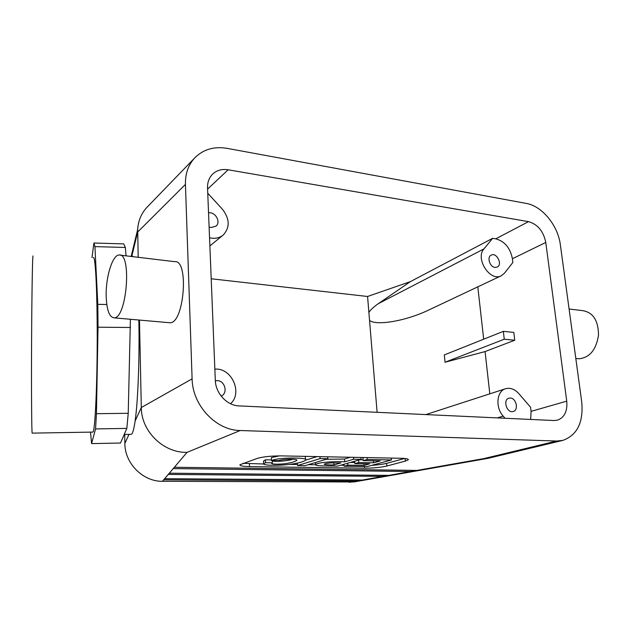 <?xml version="1.0" encoding="UTF-8"?>
<svg xmlns="http://www.w3.org/2000/svg" width="630" height="630" viewBox="0 0 630 630"><rect width="100%" height="100%" fill="white"/><g stroke="black" fill="none" stroke-linecap="round" stroke-linejoin="round"><path stroke-width="0.94" d="M569.095 309.007L582.766 310.653C593.153 312.448 598.398 320.623 598.5 335.176C596.248 349.666 589.814 357.533 579.206 358.769L577.427 358.612M124.709 434.448L124.858 443.441C124.724 463.42 143.041 481.674 162.438 481.288L353.839 481.974L487.998 458.341L562.472 440.48M148.176 206.073L146.428 207.868C141.12 213.885 138.206 221.043 137.694 229.359L138.183 257.3M227.147 148.365C213.72 146.144 202.71 149.538 194.127 158.54C188.11 165.446 185.212 174.061 185.433 184.401L192.103 378.858C192.418 405.389 216.019 430.408 240.219 430.526L556.66 441.031L562.81 440.401C577.237 435.157 583.553 422.376 581.742 402.058L560.361 244.818C558.015 225.477 542.083 205.994 526.215 203.403L227.147 148.365M494.967 267.396L497.22 267.049C502.913 264.505 496.527 251.976 491.156 255.158C486.714 257.119 489.77 266.97 494.967 267.396M228.139 169.777C221.744 168.793 216.46 170.352 212.286 174.463C208.979 178.006 207.396 182.511 207.538 187.968L215.302 380.244C215.562 393.317 227.052 405.649 239.077 405.901L554.038 420.533L557.526 420.155C564.519 417.485 567.583 411.154 566.74 401.16L545.777 242.471C543.454 231.241 537.705 224.296 528.554 221.642L228.139 169.777L207.585 189.126M207.75 193.229L222.587 209.428C229.737 218.933 230.005 227.406 223.39 234.856C219.594 238.03 214.98 238.998 209.554 237.778M495.731 238.833C504.685 241.29 510.245 247.921 512.395 258.733L512.859 262.489L504.441 273.215L501.385 275.712C490.266 282.201 474.894 258.599 483.966 248.889L492.621 238.337L495.731 238.833L528.554 221.642M514.741 340.231L485.069 351.572L445.056 362.234L444.315 354.918L503.338 331.349L513.804 332.404L514.741 340.231L504.26 339.224L503.338 331.349M501.141 275.83L429.038 309.881C405.854 321.095 376.551 325.923 369.55 320.489L368.881 312.378C370.692 309.669 373.842 306.763 378.323 303.668L410.469 281.586L492.621 238.337M410.469 281.586L367.573 296.478L211.207 278.775M368.881 312.378L367.573 296.478M169.312 473.201L168.281 474.414L383.064 476.39L388.883 475.366L169.312 473.201L173.234 468.586L410.784 471.5L416.91 470.413L174.352 467.271L173.234 468.586M382.977 475.303L383.064 476.39L362.234 480.068L164.643 478.698L163.682 479.816L356.69 481.052L362.234 480.068M356.611 480.028L356.69 481.052L349.382 482.336M410.681 470.334L410.784 471.5L388.883 475.366M221.161 396.097L221.5 395.931C228.139 392.844 224.839 380.693 217.374 380.638L215.334 380.819M230.611 403.759L231.163 403.161C242.731 391.758 231.068 367.463 214.854 369.148M185.433 184.401L137.655 232.06L131.946 255.63L133.017 256.678M138.836 320.024C139.655 357.942 137.962 401.735 135.103 421.068C133.883 429.518 132.599 433.944 131.268 434.33L130.922 434.33M139.482 320.079L141.301 407.539L135.103 421.068M120.236 255.142L174.636 261.67C189.26 259.143 184.212 323.867 169.872 322.749L168.738 322.654M386.82 466.027C380.622 467.452 373.204 468.169 364.573 468.192L249.551 466.602C242.967 466.46 239.754 465.853 239.904 464.783L257.26 458.396C263.198 456.711 271.309 455.876 281.602 455.892L401.105 458.278C406.2 458.419 408.587 458.923 408.272 459.798L405.31 461.113L386.82 466.027L386.599 463.349C382.89 464.294 377.921 464.956 371.676 465.357M174.352 467.271L187.023 452.372C163.469 453.002 141.23 431.329 141.301 407.539L192.103 378.858M510.308 398.034C516.261 398.034 518.931 410.114 513.261 411.469C507.055 413.713 502.48 399.892 508.859 398.207L510.308 398.034M530.673 419.446L531.082 411.358L530.586 407.287L518.876 393.695C514.663 389.088 510.182 387.442 505.441 388.773L425.88 414.579M445.056 362.234L504.26 339.224M505.04 418.257L503.205 416.147C495.196 407.5 496.637 391.198 505.441 388.773M416.91 470.413L484.021 458.561L487.998 458.341M485.069 351.572L489.809 393.837M483.683 339.2L477.808 286.847M369.55 320.489L377.102 412.311M90.515 432.125L91.57 443.607L120.511 443.024L126.843 428.4L128.229 413.296L130.41 319.284M106.793 304.487L97.808 304.361L98.028 327.206L130.512 327.482M125.354 247.472L123.716 243.889L93.917 243.023L94.933 246.614L125.354 247.472L126.047 255.843M128.229 413.296L96.445 413.697L95.555 428.92L126.843 428.4M96.445 413.697L98.028 327.206M97.808 304.361L94.933 246.614M93.917 243.023L91.972 257.591M91.57 443.607L95.555 428.92M92.602 432.085L92.783 432.085C95.24 433.527 97.737 374.748 97.138 320.119C96.784 280.925 95.043 255.26 93.287 257.623M33.059 256.087C32.547 253.126 31.831 291.572 31.587 341.326C31.335 391.072 31.658 433.078 32.185 433.133L32.232 433.133M106.171 295.651C105.745 276.909 112.487 255 119.023 255C132.087 252.15 126.858 318.827 114.077 317.843C109.25 317.158 106.612 309.763 106.171 295.651M271.514 460.546C279.058 457.159 308.936 457.364 305.692 460.089C303.172 462.081 296.73 463.641 286.351 464.759C275.901 465.751 262.631 465.357 263.679 463.798L265.561 462.711L272.388 462.822L271.711 463.31C270.609 464.357 280.626 464.452 286.256 463.507C291.989 462.57 295.494 461.522 296.769 460.365C298.533 458.923 284.476 458.616 278.641 460.672L271.514 460.546L271.357 457.624L279.35 455.868M272.286 461.018C277.507 461.94 289.178 460.632 292.777 459.231M272.388 462.822L272.262 460.562M265.561 462.711L265.403 459.813L271.475 459.924M305.117 456.356L305.652 459.569M263.545 461.278L265.403 459.813M297.565 465.538L320.111 458.601L327.852 458.742L305.109 465.657L297.565 465.538L297.415 463.137M327.852 458.742L327.718 456.813M320.111 458.601L319.977 456.655M305.644 460.16L317.032 456.6M340.846 462.948L331.451 462.9C327.442 463.168 325.017 463.617 324.174 464.255C324.915 464.751 328.175 464.979 333.963 464.94L340.846 462.948M361.084 459.372L337.515 466.129C329.065 465.869 314.898 466.271 315.614 464.649C317.292 462.318 334.593 461.191 344.697 461.822L353.627 459.231L361.084 459.372L360.935 457.474M353.627 459.231L353.485 457.325M333.963 464.94L333.813 462.861M344.697 461.822L344.492 459.018L350.43 457.262M208.546 212.845C215.224 211.53 221.161 221.98 216.074 226.107L211.105 227.525L209.113 226.965M344.019 465.224L340.861 465.176M315.575 464.783L308.338 464.672M297.502 464.507L289.832 464.389M263.639 463.987L242.944 463.334M404.696 458.467L386.599 463.349M326.025 459.301L344.492 459.018M350.311 462.459L354.792 462.538M359.714 459.766L363.14 459.829M363.195 460.632L367.219 459.49L391.498 459.947L367.219 466.57L344.09 466.231L347.87 465.16L364.022 465.405L369.613 463.861L354.871 463.625L358.769 462.522L373.574 462.774L380.213 460.94L363.195 460.632L362.982 457.821L363.967 457.537M364.022 465.405L363.896 463.774M354.871 463.625L354.69 461.207M358.769 462.522L358.58 460.089M373.574 462.774L373.417 460.813M367.219 459.49L367.07 457.601M391.498 459.947L391.34 458.081M344.09 466.231L343.948 464.286M347.87 465.16L347.721 463.208M129.008 434.369L124.858 443.441M512.395 258.733L545.777 242.471M378.323 303.668L483.966 248.889M484.021 458.561L556.66 441.031M187.023 452.372L240.219 430.526M163.682 479.816L162.438 481.288M168.281 474.414L164.643 478.698M531.082 411.358L566.74 401.16M497.18 417.895L503.205 416.147M364.447 466.531L364.573 468.192M249.417 463.767L249.551 466.602M405.082 458.506L405.31 461.113M579.206 358.769L575.82 358.47M194.127 158.54L146.428 207.868M137.694 229.359L131.355 255.701M222.681 235.439L209.877 245.92M131.268 434.33L124.22 434.456M92.783 432.085L32.185 433.133M169.872 322.749L114.077 317.843M263.529 460.932L263.679 463.798M408.272 459.798L408.232 459.372M315.473 462.507L315.614 464.649"/></g></svg>

